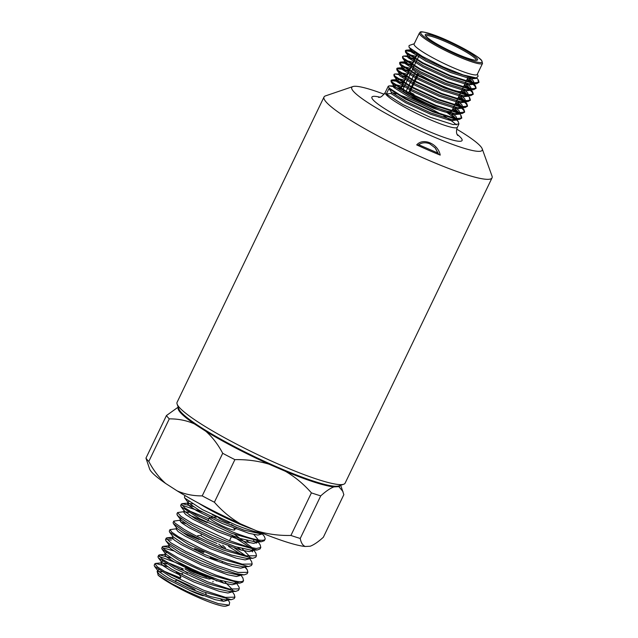 <?xml version="1.0" encoding="UTF-8"?>
<svg xmlns="http://www.w3.org/2000/svg" width="638" height="638" viewBox="0 0 638 638"><rect width="100%" height="100%" fill="white"/><g stroke="black" fill="none" stroke-linecap="round" stroke-linejoin="round"><path stroke-width="0.96" d="M322.182 483.756A86.736 11.388 -154.3 0 1 276.701 467.12A86.736 11.388 -154.3 0 1 190.929 420.586M416.702 144.906C423.177 137.329 438.162 143.781 440.212 155.114L438.753 154.38L435.084 147.864L429.693 143.765C425.155 142.067 421.224 142.593 417.89 145.32L416.702 144.906A85.061 11.165 25.7 0 0 440.212 155.114M384.14 94.233A72.389 9.506 25.7 0 0 352.886 86.561A72.389 9.506 25.7 0 0 353.277 91.146A72.389 9.506 25.7 0 0 426.583 133.741A72.389 9.506 25.7 0 0 482.192 148.79A72.389 9.506 25.7 0 0 480.701 146.477A72.389 9.506 25.7 0 0 456.696 129.147M482.192 148.79L492.01 176.048A93.236 12.242 -154.3 0 1 492.042 177.866A93.236 12.242 -154.3 0 1 426.798 159.492A93.236 12.242 -154.3 0 1 325.97 101.801A93.236 12.242 -154.3 0 1 324.016 97A93.236 12.242 -154.3 0 1 325.46 95.899L352.886 86.561M409.54 70.443L412.132 65.02M412.395 64.478L415.011 59.063M415.274 58.521L417.635 53.624M177.101 580.205L175.609 580.708A17.346 2.281 25.7 0 0 175.913 582.031M189.055 590.038A17.346 2.281 25.7 0 0 194.47 592.543A17.346 2.281 25.7 0 0 203.259 595.788M195.037 589.727L177.284 580.301M201.48 534.309L200.906 535.497L201.305 536L207.198 539.317L217.032 543.48M217.183 516.987L209.974 517.482A14.012 1.842 25.7 0 0 209.471 517.697A14.012 1.842 25.7 0 0 224.919 527.092A14.012 1.842 25.7 0 0 234.72 529.851A14.012 1.842 25.7 0 0 234.577 529.325L233.811 528.216M203.355 553.537L198.506 551.224M203.929 552.349L194.598 548.608M194.175 572.605L189.327 570.292M184.845 568.873L191.137 572.693L200.97 576.856L209.144 579.073L211.242 578.642M185.498 567.884L191.711 571.504L206.76 577.31M224.536 548.696L218.698 544.07M225.581 548.84L225.389 547.906L222.654 545.227M210.149 557.787L217.654 559.917M230.031 522.682L229.967 522.809A6.675 0.877 -154.3 0 1 225.294 521.493A6.675 0.877 -154.3 0 1 218.148 517.434M229.17 605.127L225.98 606.1A39.596 5.2 -154.3 0 1 198.944 597.806A39.596 5.2 -154.3 0 1 158.16 575.269L171.742 583.706L187.022 591.386L199.774 596.993L218.316 603.612L229.17 605.127L229.648 602.4L227.933 599.784M227.463 599.935L226.681 599.226M220.892 599.377A39.596 5.2 -154.3 0 1 223.404 601.291M234.258 594.56L234.936 597.168L234.17 598.635L231.307 599.688L203.012 591.769L171.343 577.238L154.508 566.297L154.181 565.3M211.609 577.869L216.816 581.003M234.936 597.168L225.437 597.359L203.745 590.294L167.595 573.315L157.602 567.015L154.843 563.793L155.632 563.418L167.228 566.6M236.57 583.228L239.146 587.295L239.242 588.882L238.484 590.357L235.605 591.41L207.119 583.435L175.259 568.801L158.296 557.779L157.961 556.767L158.623 555.251L159.42 554.877L170.848 557.979M235.143 582.646L235.621 583.084M239.242 588.882L229.457 589.018L207.852 581.952L174.046 566.281L162.411 559.247L158.623 555.251M242.847 577.932L243.549 580.604L242.113 581.505C240.231 581.912 236.969 581.545 232.336 580.413L215.764 575.077L196.241 566.927L178.289 558.027L166.087 550.642C163.32 548.632 162.1 547.316 162.427 546.678L163.208 546.335L169.325 547.579M243.556 580.604L242.791 582.071L239.928 583.132L211.226 575.093L179.15 560.355L162.084 549.254L161.741 548.233L162.427 546.678M244.729 566.943L247.281 569.83L247.863 572.326L237.95 572.445L216.059 565.276L185.451 551.32L170.872 542.826L166.191 538.177L167.004 537.794L173.073 539.014M165.545 539.652L165.864 540.721L169.222 543.648L181.487 551.072L199.534 560.02L215.333 566.751L235.829 573.594L244.234 574.854L247.097 573.785L247.863 572.326M241.236 554.51L228.524 546.375M234.553 548.106L245.518 555.658M249.522 558.394L251.595 561.544L252.177 564.04L242.201 564.159L220.166 556.934L202.278 549.238L178.457 536.757L171.845 532.196L169.971 529.644L176.67 528.711M169.971 529.644L169.301 531.159L169.652 532.196L188.665 544.374L219.44 558.409L248.517 566.576L251.412 565.507L252.177 564.04M252.616 551.854L252.146 551.423M232.057 535.689L249.873 547.396M252.489 549.573L252.903 549.948M253.844 550.115L255.902 553.258L256.484 555.762L246.451 555.873L224.273 548.592C208.77 542.364 195.372 535.944 184.071 529.349L174.876 523L173.759 521.11L180.466 520.169M173.759 521.11L173.089 522.618L173.44 523.67L184.031 531.231L205.564 542.332L223.547 550.076L252.823 558.298L255.726 557.229L256.492 555.762M177.539 512.569L176.87 514.084L177.994 515.99L187.237 522.37C207.143 533.894 226.338 541.183 227.654 541.734L257.122 550.02L260.033 548.943L260.798 547.476L256.293 548.505L247.704 546.846L228.38 540.258L192.421 523.447L181.032 516.421L177.539 512.569L184.254 511.628L188.704 512.45M256.468 543.137L253.453 540.593M235.789 528.966L233.364 527.562M213.69 517.227L211.505 516.174M212.215 514.675L217 516.995M231.211 524.452L236.578 527.514M256.827 541.303L257.632 542.045M258.159 541.837L260.216 544.964L260.798 547.476M181.32 504.036L180.65 505.543L181.017 506.62L199.479 518.574L231.761 533.392L261.421 541.742L264.347 540.665L265.225 538.863C264.945 540.107 263.087 540.53 259.65 540.139C253.39 539.317 244.33 536.574 232.487 531.917L196.297 514.986L184.837 507.912L181.32 504.036L182.173 503.629L193.37 506.58M263.191 533.535L259.865 533.631L244.019 530.13L220.461 520.863L198.936 510.113L188.33 502.784L188.027 501.899L187.357 503.414L189.518 506.038L196.871 510.823L222.239 523.455L248.995 533.336L257.88 535.075L261.827 534.094L262.098 533.567L264.371 536.446L265.225 538.863M179.78 573.578A43.145 5.662 25.7 0 0 176.319 572.166L176.255 572.142M159.053 556.376L186.296 566.44M162.826 547.835L173.839 550.897M171.239 540.179L166.598 539.293M183.202 532.69L198.976 539.509M180.57 521.892L185.419 523.543M206.385 524.117L199.176 520.839M189.071 514.946L207.103 522.626M202.342 512.003L181.694 505.136M185.068 495.59L184.438 497.01L184.797 498.103L202.557 509.698L235.861 525.05C247.775 529.739 256.875 532.499 263.175 533.328M253.549 529.516A45.705 5.997 -154.3 0 1 236.889 522.969A45.705 5.997 -154.3 0 1 198.506 503.103M187.357 503.414L192.381 503.876M257.616 541.439L257.521 542.372L253.605 543.353L244.793 541.638L218.212 531.829L193.011 519.292L185.714 514.547L183.577 511.947L184.254 511.628M197.421 515.6L208.195 520.353M234.808 534.58L252.409 547.946M253.238 550.594L249.33 551.631L240.582 549.932L214.201 540.211L189.175 527.77L181.926 523.064L179.82 520.433M237.424 547.316L241.435 550.163M249.179 558.402L248.9 558.936L245.032 559.909L236.347 558.226L210.165 548.584L185.339 536.255L178.138 531.582L176.04 528.974M244.864 566.68L244.585 567.222L240.733 568.187L232.104 566.512L206.13 556.958L181.495 544.732L174.341 540.099L172.228 537.563L172.898 536.048M240.55 574.958L240.271 575.5L236.451 576.465L227.886 574.814L202.087 565.324L177.627 553.194L170.537 548.6L168.448 546.096L169.118 544.581M236.092 583.244L235.964 583.778L232.184 584.743L223.683 583.108L198.059 573.698L173.767 561.663L166.725 557.11L164.668 554.629L165.952 554.334M219.831 580.277L223.978 583.188M231.937 591.514L231.658 592.056L227.91 593.021L219.472 591.41L194.048 582.079L169.931 570.141L162.937 565.627L160.888 563.171L161.51 562.868L155.632 563.418M162.18 562.875L166.678 563.96M177.827 568.298L181.232 569.814M227.471 599.792L227.343 600.342L223.611 601.299L215.237 599.696L190.012 590.453L166.095 578.626L159.157 574.152L157.1 571.704L158.758 571.457L157.594 571.425M157.203 571.465L158.16 575.269M176.319 572.166L179.39 573.785M188.027 501.899L188.872 501.564M253.836 534.5L258.382 539.971M257.72 541.455L255.567 541.909L239.824 538.432L216.426 529.237L195.061 518.574L184.542 511.309L181.017 506.628M189.35 510.934L208.913 518.854M246.563 540.442L249.498 542.771M253.422 549.725L251.268 550.187L235.621 546.742L212.398 537.611L191.185 527.036L180.753 519.826L177.228 515.153M179.796 520.488L180.466 518.973L181.359 518.646M242.201 548.696L249.753 556.519M246.962 558.465L231.434 555.044L208.371 545.992L187.317 535.497L176.965 528.352L173.44 523.67M248.517 566.576L242.663 566.743L227.232 563.346L204.327 554.366L183.449 543.959L173.177 536.877L169.652 532.196M244.234 574.854L238.381 575.021L223.053 571.656L200.308 562.74L179.573 552.412L169.389 545.402L165.864 540.721M239.928 583.132L234.074 583.299L218.85 579.958L196.289 571.122L175.713 560.882L165.609 553.936L162.084 549.254M164.668 554.629L165.338 553.114L166.351 552.803M224.751 581.728L232.495 589.616M235.605 591.41L229.76 591.578L214.631 588.26L192.245 579.487L171.845 569.343L161.821 562.461L161.558 561.655L162.594 561.344M167.323 562.437L183.266 568.921M231.315 599.688L225.453 599.856L210.436 596.562L188.21 587.861L167.961 577.797L158.033 570.978L157.769 570.197L158.846 569.894M163.663 571.026L180.474 577.956M180.347 578.211L168.049 573.57M161.908 571.871L158.758 571.457M180.522 573.945L179.23 573.881M181.527 569.112L187.556 573.131M186.806 566.696L206.64 575.5M222.303 562.309L222.279 561.639M201.05 535.434L197.82 535.633L197.302 536.335M180.873 577.374L179.733 575.396M183.6 565.188L191.041 569.71L202.836 574.854L211.999 577.565M340.716 485.271L343.842 494.665L323.346 537.26C318.266 541.861 313.88 544.86 310.188 546.232L305.219 546.495A89.886 11.803 -154.3 0 1 256.779 530.92L240.335 523.774A89.886 11.803 -154.3 0 1 177.157 490.877L165.673 483.476A89.886 11.803 -154.3 0 1 149.595 468.962L145.958 458.124L166.454 415.537A99.408 13.055 25.7 0 0 169.293 418.871L148.798 461.457A99.408 13.055 25.7 0 1 145.958 458.124M202.214 495.885L222.71 453.299A99.408 13.055 25.7 0 0 234.888 459.639L214.392 502.226A99.408 13.055 25.7 0 1 202.214 495.885C193.282 495.965 184.932 494.298 177.157 490.877M290.912 535.457L311.408 492.871A99.408 13.055 25.7 0 0 320.739 495.87L300.243 538.456A99.408 13.055 25.7 0 1 290.912 535.457C279.069 535.697 267.697 534.181 256.779 530.92M340.309 485.406A89.886 11.803 -154.3 0 1 338.866 486.635L333.897 486.898A89.886 11.803 -154.3 0 1 285.465 471.322L269.013 464.177A89.886 11.803 -154.3 0 1 205.835 431.28L194.351 423.879A89.886 11.803 -154.3 0 1 178.329 407.459M305.219 546.495C302.699 545.442 301.04 542.771 300.243 538.456M311.408 492.871C303.8 484.17 295.155 476.985 285.465 471.322M333.897 486.898C330.245 488.245 325.858 491.236 320.739 495.87M240.335 523.774C230.613 518.088 221.968 510.902 214.392 502.226M222.71 453.299C218.036 444.431 212.406 437.086 205.835 431.28M269.013 464.177C258.199 460.931 246.818 459.416 234.888 459.639M165.673 483.476C159.085 477.655 153.455 470.31 148.798 461.457M166.454 415.537L178.209 407.116M194.351 423.879C186.655 420.474 178.297 418.807 169.293 418.871M342.997 491.595L338.866 486.635M409.277 70.993L406.693 76.416M406.438 76.967L403.854 82.39M403.591 82.94L401.35 87.661A27.905 3.661 -154.3 0 1 401.31 87.055L403.336 82.788M402.578 89.982L401.581 89.408M401.182 88.467L401.35 87.661M414.014 66.121L411.43 71.552M411.175 72.102L408.607 77.533M408.344 78.083L405.776 83.514M405.521 84.064L402.977 89.448M419.461 54.74L417.132 59.613M416.869 60.155L414.277 65.578M402.937 89.527L403.71 91.657M451.592 111.251C449.471 112.312 452.653 113.42 444.534 111.857C435.339 109.098 424.836 104.449 413.033 97.893L403.391 91.473M414.014 94.28A3.334 0.439 -154.3 0 1 409.979 91.888L412.02 87.645M343.675 484.258L338.85 485.901A89.567 11.763 -154.3 0 1 277.562 467.191A89.567 11.763 -154.3 0 1 178.855 408.902L177.125 404.109A93.236 12.242 25.7 0 0 279.875 464.783A93.236 12.242 25.7 0 0 343.675 484.258A93.236 12.242 25.7 0 0 345.118 483.157L492.042 177.866M324.016 97L177.093 402.291A93.236 12.242 25.7 0 0 177.125 404.109M482.543 63.377L477.24 74.407A35.026 4.602 -154.3 0 1 448.227 65.491A35.026 4.602 -154.3 0 1 414.844 45.824A35.026 4.602 -154.3 0 1 414.11 44.022L419.421 33.001A35.026 4.602 -154.3 0 0 420.155 34.803A35.026 4.602 -154.3 0 0 453.538 54.469A35.026 4.602 -154.3 0 0 482.543 63.377L481.69 60.546C479.361 56.423 451.608 41.119 434.135 35.05C416.327 29.292 421.247 32.897 419.421 33.001M414.245 43.751L409.094 45.505L408.958 47.005L409.676 47.842L422.34 56.407L443.179 66.926L463.284 74.981L476.379 77.932L478.133 76.249L477.368 74.128M461.091 115.685L461.8 118.014L456.114 118.644L433.202 111.347L405.569 98.499L389.196 88.068L388.223 86.274L389.164 85.883L393.455 86.593L401.254 89.216M460.827 116.228L461.625 118.269M461.8 118.014L459.4 119.466L455.851 119.194L432.939 111.889L405.305 99.042L388.933 88.61L391.517 92.287L390.942 93.475L386.325 94.025L388.933 88.61M455.939 119.21L458.323 121.778L458.929 123.971L453.243 124.609L430.331 117.304L402.706 104.457L386.325 94.025M478.396 80.061L476.865 77.884L478.396 80.061L479.01 82.254L473.324 82.884L450.412 75.587L422.779 62.739L406.406 52.308L405.433 50.514L406.374 50.123L415.801 52.468M478.037 80.476L478.835 82.509M479.01 82.254L476.61 83.706L473.061 83.434L450.149 76.137L422.515 63.29L406.143 52.85L405.457 52.061L405.433 50.514M473.149 83.45L475.533 86.018L476.139 88.219L470.453 88.849L447.541 81.544L419.908 68.697L403.535 58.265L402.57 56.479L403.511 56.08L407.323 56.67M472.048 83.251L475.174 86.433L475.972 88.467M476.139 88.219L473.747 89.663L470.19 89.392L447.278 82.095L419.652 69.247L403.272 58.816L402.586 58.026L402.57 56.479M470.278 89.408L472.662 91.976L473.276 94.177L467.59 94.807L444.678 87.51L417.045 74.662L400.664 64.223L399.699 62.436L400.64 62.045L404.931 62.755L411.781 65.02M469.177 89.216L472.303 92.39L473.101 94.432M473.276 94.177L470.876 95.628L467.327 95.357L444.415 88.052L416.781 75.204L400.401 64.773L399.723 63.983L399.699 62.436M469.696 97.805L470.405 100.134L464.719 100.764L441.807 93.467L414.174 80.619L397.801 70.188L396.828 68.394L397.769 68.003L402.06 68.713L408.934 70.985M469.432 98.356L470.23 100.389M470.405 100.134L468.005 101.586L464.456 101.314L441.544 94.017L413.91 81.17L397.538 70.73L396.852 69.941L396.828 68.394M464.544 101.33L466.928 103.898L467.534 106.099L461.848 106.729L438.936 99.424L411.311 86.577L394.93 76.145L393.965 74.359L394.906 73.96L398.718 74.55M463.443 101.131L466.569 104.313L467.367 106.347M467.534 106.099L465.142 107.543L461.585 107.272L438.673 99.975L411.047 87.127L394.667 76.696L393.981 75.898L393.965 74.359M461.673 107.288L464.057 109.856L464.671 112.057L458.985 112.687L436.073 105.39L408.44 92.542L392.059 82.103L391.094 80.316L392.035 79.917L396.326 80.635L403.264 82.932M460.572 107.088L463.698 110.27L464.496 112.312M464.671 112.057L462.271 113.508L458.722 113.229L435.81 105.932L408.176 93.084L391.796 82.653L391.118 81.863L391.094 80.316M475.685 77.972L476.259 78.506M467.311 78.873L472.311 82.709M405.401 50.841L410.401 51.383L417.26 53.648M467.048 79.415L471.091 82.454M409.612 57.316L414.652 59.055M464.44 84.83L469.44 88.666M407.881 57.436L414.389 59.605M464.177 85.38L468.22 88.411M461.577 90.795L466.577 94.623M467.415 95.365L467.829 95.756M399.659 62.755L404.667 63.298L411.518 65.562M461.314 91.338L465.357 94.376M466.314 95.174L467.654 96.386M458.682 96.729L463.706 100.589M396.796 68.713L401.796 69.263L408.679 71.536M458.411 97.279L462.486 100.333M401.007 75.196L406.103 76.959M455.779 102.67L460.835 106.546M402.418 76.289L405.84 77.509M455.516 103.212L459.615 106.291M452.884 108.612L457.972 112.503M458.81 113.245L459.224 113.636M391.054 80.635L396.062 81.178L403.009 83.474M452.621 109.154L456.752 112.256M457.709 113.054L459.049 114.266M446.775 112.376L455.101 118.469M475.605 77.94L471.785 77.796L451.178 71.32L426.336 59.86L411.598 50.569L410.8 48.871M468.858 76.688L473.42 81.018L474.098 83.004M473.707 83.53L468.914 83.753L448.307 77.278L423.465 65.818L408.727 56.527L405.457 52.061M473.516 83.506L473.468 84.328L468.34 84.95L447.732 78.466L422.89 67.014L408.153 57.723L407.267 56.144L408.28 54.669M409.229 54.621L415.952 56.359M465.628 82.366L470.557 86.975L471.227 88.961M470.836 89.495L466.043 89.711L445.444 83.235L420.594 71.775L405.856 62.484L404.978 60.913L405.409 60.626M406.358 60.586L413.081 62.317M462.765 88.323L467.686 92.941L468.364 94.926M467.965 95.453L463.18 95.676L442.573 89.192L417.73 77.74L402.993 68.449L402.107 66.87L402.546 66.583M403.495 66.543L410.218 68.282M459.878 94.272L464.815 98.898L465.493 100.884M465.102 101.41L460.309 101.633L439.702 95.158L414.86 83.698L400.122 74.407L399.484 73.673L401.637 73.936M464.911 101.386L464.863 102.208L459.735 102.822L439.127 96.346L414.285 84.894L399.548 75.603L398.662 74.024L399.675 72.541M400.624 72.501L407.387 74.255M456.983 100.214L461.952 104.855L462.622 106.841M462.231 107.367L457.438 107.591L436.839 101.115L411.988 89.655L397.251 80.364L396.373 78.785L396.804 78.506M397.753 78.466L404.548 80.228M454.089 106.147L459.081 110.821L459.759 112.798M459.368 113.333L454.575 113.556L433.968 107.072L409.125 95.62L394.388 86.329L393.742 85.596L395.895 85.859M459.177 113.301L459.129 114.13L454.001 114.744L433.393 108.269L408.551 96.809L393.813 87.518L392.928 85.939L393.941 84.463M394.89 84.423L401.717 86.194M451.034 111.969L456.21 116.778L456.888 118.764M456.497 119.29L451.704 119.513L431.097 113.038L406.254 101.578L391.517 92.287M476.434 77.932L476.339 78.37L471.211 78.984L450.603 72.509L425.761 61.049L411.024 51.758L410.138 50.179L412.116 49.923M467.925 77.597L473.268 82.876M407.267 56.144L410.242 56.056M411.973 56.487L415.378 57.556M465.054 83.554L470.397 88.841M470.653 89.464L470.605 90.293L465.477 90.907L444.869 84.431L420.027 72.971L405.282 63.68L404.404 62.101L407.371 62.022M409.11 62.444L412.507 63.513M462.191 89.519L467.534 94.799M467.782 95.421L467.734 96.25L462.606 96.864L441.998 90.389L417.156 78.929L402.418 69.638L401.533 68.059L404.5 67.979M406.239 68.402L409.652 69.478M459.296 95.461L464.663 100.756M398.662 74.024L394.906 73.96M403.368 74.367L406.821 75.451M456.401 101.402L461.792 106.713M462.048 107.343L462 108.173L456.872 108.787L436.264 102.311L411.422 90.851L396.676 81.56L395.799 79.981L398.766 79.894M400.505 80.324L403.982 81.417M453.506 107.336L458.929 112.679M392.928 85.939L389.164 85.883M397.634 86.282L401.182 87.398M449.646 112.551L456.058 118.636M456.306 119.266L456.258 120.088L451.13 120.702L430.522 114.226L405.68 102.766L390.942 93.475M434.797 147.53A15.511 14.746 -40.4 0 1 437.461 152.865L418.703 144.722M438.753 154.38L437.461 152.865M410.936 67.508A28.024 3.676 -154.3 0 1 410.888 66.878L411.861 64.861M411.414 66.511A28.024 3.676 -154.3 0 1 413.791 66.591M476.275 60.195A28.024 3.676 25.7 0 0 475.645 58.895A28.024 3.676 25.7 0 0 449.455 43.4A28.024 3.676 25.7 0 0 425.817 35.911M401.804 86.704A27.905 3.661 -154.3 0 1 404.245 86.776M410.561 88.515A27.905 3.661 -154.3 0 1 411.454 88.826M460.453 93.1L461.386 91.178A28.024 3.676 -154.3 0 1 422.691 76.145A28.024 3.676 -154.3 0 1 412.483 69.327M451.393 111.475A27.905 3.661 -154.3 0 1 413.057 96.282A27.905 3.661 -154.3 0 1 406.151 91.992M406.111 91.274L408.711 85.859M408.974 85.309L411.566 79.894M411.829 79.351L414.429 73.928M414.692 73.386L415.513 71.671M413.145 97.933A26.238 3.445 25.7 0 0 437.596 109.521A26.238 3.445 25.7 0 0 449.407 111.634M410.617 90.572A26.238 3.445 25.7 0 0 409.724 90.277M403.264 88.841A26.238 3.445 25.7 0 0 402.235 89.089M421.463 34.292A34.029 4.466 25.7 0 0 458.259 55.347A34.029 4.466 25.7 0 0 481.355 60.299A34.029 4.466 25.7 0 0 444.558 39.245A34.029 4.466 25.7 0 0 421.463 34.292M476.953 58.385A29.021 3.812 -154.3 0 1 457.255 54.158A29.021 3.812 -154.3 0 1 425.865 36.199A29.021 3.812 -154.3 0 1 445.571 40.425A29.021 3.812 -154.3 0 1 476.953 58.385M457.087 134.347A50.035 6.571 -154.3 0 1 461.035 137.936A50.035 6.571 -154.3 0 1 427.069 130.646A50.035 6.571 -154.3 0 1 372.951 99.688A50.035 6.571 -154.3 0 1 379.833 97.167M456.282 124.896A40.035 5.256 25.7 0 0 443.873 115.964M441.233 114.409A40.035 5.256 25.7 0 0 398.814 94.719M396.206 93.866A40.035 5.256 25.7 0 0 391.884 92.63M378.541 97.383C379.155 96.609 379.977 99.329 385.224 92.51A40.035 5.256 25.7 0 0 386.062 94.576A40.035 5.256 25.7 0 0 424.214 117.049A40.035 5.256 25.7 0 0 457.366 127.233C455.149 133.709 457.917 135.24 457.725 135.495L457.717 135.479M412.124 64.31L414.732 58.903M414.987 58.353L417.348 53.448M209.471 517.697L207.876 521.007M154.173 565.3L154.843 563.793M165.521 539.692L166.191 538.177M188.05 503.087L182.173 503.629M245.207 566.672L247.281 569.83M172.882 537.252L167.012 537.794M240.885 574.95L242.974 578.124M169.086 545.793L163.208 546.335M165.29 554.326L159.42 554.877M232.248 591.506L234.361 594.72M154.508 566.297L158.033 570.978M158.296 557.779L161.821 562.461M252.823 558.298L246.97 558.465M257.122 550.02L251.268 550.187M261.421 541.742L255.567 541.909M184.797 498.103L188.322 502.776M258.278 540.896L257.521 542.364M184.246 510.432L183.577 511.947M253.972 549.182L253.206 550.65M176.686 527.514L176.016 529.03M236.243 583.236L235.964 583.778M161.558 561.655L160.888 563.171M227.63 599.792L227.343 600.342M157.769 570.197L157.1 571.704M231.219 537.132L229.505 540.697M182.699 573.578L179.461 573.777M205.564 592.758L206.449 595.206M213.124 581.385L212.837 581.976M403.599 82.238L406.175 76.807M406.43 76.257L409.014 70.834M409.269 70.284L410.888 66.878M451.744 110.948L454.384 105.549M454.647 104.999L457.279 99.6M457.55 99.049L460.181 93.65M417.826 73.21L417.116 74.702M416.861 75.252L414.285 80.675M414.022 81.225L411.446 86.656M411.183 87.199L408.607 92.63M401.294 88.945L401.31 87.055M418.703 73.769L418.018 75.18M417.754 75.723L415.155 81.138M414.891 81.688L412.284 87.103M476.227 60.339L476.387 60.163C477.503 60.076 475.398 61.742 458.762 54.796C445.866 49.262 431.168 41.526 426.2 36.446L425.729 36.039M458.929 123.971L457.366 127.233M388.223 86.274L385.224 92.51M461.386 91.178L463.068 87.693M463.332 87.143L465.931 81.736M466.195 81.185L468.42 76.568M408.958 47.005L410.952 49.836L406.374 50.123M476.61 83.706L472.056 83.985M473.747 89.663L469.185 89.942M402.586 58.026L405.218 61.758L400.64 62.045M470.876 95.628L466.314 95.899M399.723 63.983L402.347 67.716L397.769 68.003M468.005 101.586L463.451 101.857M396.852 69.941L399.484 73.673M465.142 107.543L460.58 107.822M393.981 75.898L396.613 79.638L392.035 79.917M462.271 113.508L457.717 113.779M391.118 81.863L393.742 85.596M459.4 119.466L454.846 119.737M474.919 78.019L476.379 77.932M476.554 77.916L476.339 78.37M410.712 48.99L410.138 50.179M474.042 83.139L473.468 84.328M471.179 89.097L470.605 90.293M404.978 60.913L404.404 62.101M468.308 95.062L467.734 96.25M402.107 66.87L401.533 68.059M465.437 101.019L464.863 102.208M462.574 106.977L462 108.173M396.373 78.785L395.799 79.981M459.703 112.942L459.129 114.13M456.832 118.899L456.258 120.088M472.902 82.286L473.324 82.884M473.787 83.546L475.533 86.018M408.065 55.809L403.511 56.08M470.031 88.243L470.453 88.849M470.916 89.503L472.662 91.976M467.168 94.209L467.59 94.807M468.053 95.461L469.791 97.941M464.297 100.166L464.719 100.764M465.182 101.426L466.928 103.898M461.426 106.123L461.848 106.729M462.311 107.383L464.057 109.856M458.562 112.089L458.985 112.687M459.448 113.341L461.186 115.821M455.691 118.046L456.114 118.644M456.577 119.306L458.323 121.778"/></g></svg>

